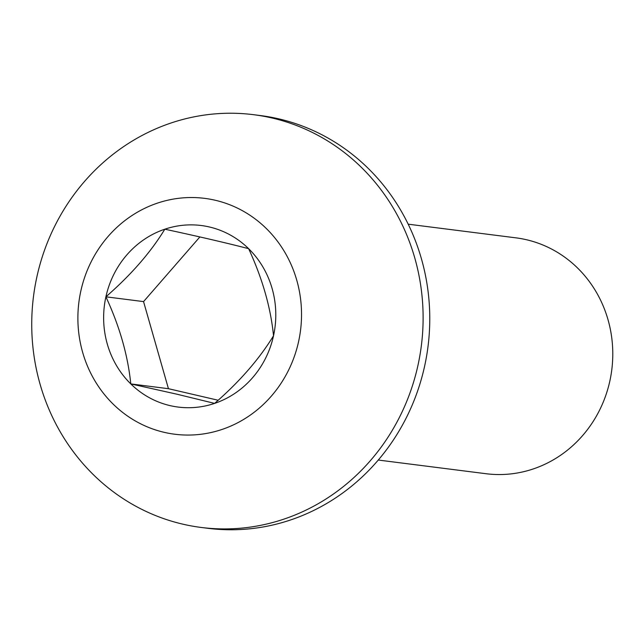 <?xml version="1.0" encoding="UTF-8"?>
<svg xmlns="http://www.w3.org/2000/svg" width="643" height="643" viewBox="0 0 643 643"><rect width="100%" height="100%" fill="white"/><g stroke="black" fill="none" stroke-linecap="round" stroke-linejoin="round"><path stroke-width="0.96" d="M378.269 460.042L486.004 473.714A118.875 111.705 -82.8 0 0 609.837 381.074A118.875 111.705 -82.8 0 0 515.927 237.846L408.192 224.182M201.243 527.461L207.898 528.305A208.035 195.488 -82.8 0 0 424.613 366.188A208.035 195.488 -82.8 0 0 260.262 115.539L253.607 114.695A208.035 195.488 -82.8 0 0 36.892 276.811A208.035 195.488 -82.8 0 0 35.751 282.349A208.035 195.488 -82.8 0 0 32.15 310.722A208.035 195.488 -82.8 0 0 201.243 527.461A208.035 195.488 -82.8 0 0 417.958 365.345A208.035 195.488 -82.8 0 0 253.607 114.695M214.609 403.394C239.55 381.717 259.185 359.18 273.524 335.767C270.743 307.659 262.448 278.62 248.624 248.672C226.151 242.869 198.213 236.383 164.817 229.197C150.783 252.249 131.148 274.794 105.902 296.817C119.59 326.314 127.885 355.346 130.794 383.919L176.865 394.183L214.609 403.394A91.515 85.993 -82.8 0 0 273.524 335.767A91.515 85.993 -82.8 0 0 248.624 248.672A91.515 85.993 -82.8 0 0 164.817 229.197A91.515 85.993 -82.8 0 0 105.902 296.817A91.515 85.993 -82.8 0 0 130.794 383.919A91.515 85.993 -82.8 0 0 170.073 405.62A91.515 85.993 -82.8 0 0 214.609 403.394M199.877 236.937L143.55 301.599L168.442 388.694L130.794 383.919M168.442 388.694L218.146 400.243M143.55 301.599L105.902 296.817M80.833 290.998A118.875 111.705 -82.8 0 0 164.198 432.337A118.875 111.705 -82.8 0 0 298.585 341.594A118.875 111.705 -82.8 0 0 215.228 200.254A118.875 111.705 -82.8 0 0 80.833 290.998M35.751 282.349A221.329 221.329 0 0 0 32.15 310.722"/></g></svg>
